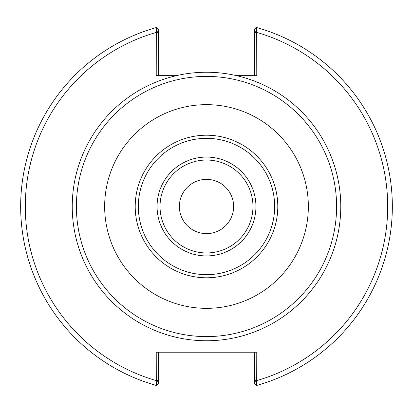<?xml version="1.0" encoding="UTF-8"?>
<svg xmlns="http://www.w3.org/2000/svg" width="413" height="413" viewBox="0 0 413 413"><rect width="100%" height="100%" fill="white"/><g stroke="black" fill="none" stroke-linecap="round" stroke-linejoin="round"><path stroke-width="0.62" d="M157.064 206.5A49.436 49.436 0 0 0 231.218 249.313A49.436 49.436 0 0 0 231.218 163.687A49.436 49.436 0 0 0 157.064 206.5M252.963 206.5A46.462 46.462 0 0 1 206.5 252.963A46.462 46.462 0 0 1 160.037 206.5A46.462 46.462 0 0 1 206.5 160.037A46.462 46.462 0 0 1 252.963 206.5M274.671 206.5A68.171 68.171 0 0 0 172.417 147.462A68.171 68.171 0 0 0 172.417 265.538A68.171 68.171 0 0 0 274.671 206.5M236.608 75.662A134.256 134.256 0 0 0 73.767 226.67A134.256 134.256 0 0 0 216.613 340.379A134.256 134.256 0 0 0 236.608 75.662L256.772 75.662L256.69 27.557L254.449 29.266L254.449 31.755L256.772 31.755M233.634 206.5A27.134 27.134 0 0 0 192.933 183A27.134 27.134 0 0 0 192.933 230A27.134 27.134 0 0 0 233.634 206.5M336.595 206.5A130.095 130.095 0 0 0 141.452 93.834A130.095 130.095 0 0 0 141.452 319.166A130.095 130.095 0 0 0 336.595 206.5M308.346 206.5A101.846 101.846 0 0 0 155.577 118.299A101.846 101.846 0 0 0 155.577 294.701A101.846 101.846 0 0 0 308.346 206.5M277.794 206.5A71.294 71.294 0 0 0 170.853 144.762A71.294 71.294 0 0 0 170.853 268.238A71.294 71.294 0 0 0 277.794 206.5M156.228 31.755L158.551 31.755L158.551 29.266L156.31 27.557L156.228 75.662L176.392 75.662M254.449 352.206L254.449 383.734L256.69 385.443L256.772 352.206L156.228 352.206L156.31 385.443A185.85 185.85 0 0 1 156.31 27.557M158.551 31.755L158.551 75.662M254.449 31.755L254.449 75.662M256.69 385.443A185.85 185.85 0 0 0 256.69 27.557A185.85 185.85 0 0 1 256.69 385.443M256.772 381.245L254.449 381.245M156.228 381.245L158.551 381.245L158.551 383.734L156.31 385.443M158.551 381.245L158.551 352.206M158.551 380.59L156.228 380.59A181.204 181.204 0 0 1 156.228 32.41L158.551 32.41M254.449 32.41L256.772 32.41A181.204 181.204 0 0 1 256.772 380.59L254.449 380.59"/></g></svg>
